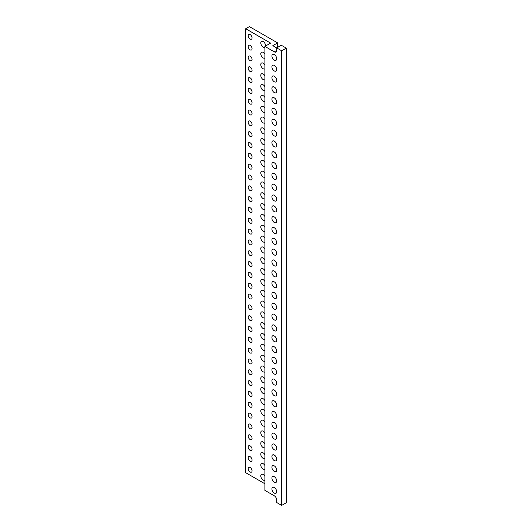 <?xml version="1.0" encoding="UTF-8"?>
<svg xmlns="http://www.w3.org/2000/svg" width="532" height="532" viewBox="0 0 532 532"><rect width="100%" height="100%" fill="white"/><g stroke="black" fill="none" stroke-linecap="round" stroke-linejoin="round"><path stroke-width="0.8" d="M245.704 28.728L249.395 26.6L277.624 42.899L272.83 45.672L276.7 47.907L276.7 50.467A3.391 1.962 60 0 1 276.002 52.016A3.391 1.962 60 0 1 274.306 51.85L264.896 46.417L270.615 43.112L245.704 28.728L245.704 472.695L264.896 483.774M264.896 46.417L264.896 490.378L274.306 495.811A3.391 1.962 60 0 1 276.7 499.967L276.7 502.521L281.687 505.4L286.296 502.733L286.296 48.119L281.315 45.247L276.7 47.907L281.687 50.786L281.687 505.4M264.896 47.242A3.391 1.962 60 0 1 264.876 47.255A3.391 1.962 60 0 1 263.174 47.089A3.391 1.962 60 0 1 260.959 44.096A3.391 1.962 60 0 1 261.478 41.376A3.391 1.962 60 0 1 263.174 41.549A3.391 1.962 60 0 1 265.554 46.031M250.133 34.547A2.74 1.583 60 0 1 251.922 36.961A2.74 1.583 60 0 1 251.503 39.155A2.74 1.583 60 0 1 250.133 39.022A2.74 1.583 60 0 1 248.338 36.608A2.74 1.583 60 0 1 248.763 34.414A2.74 1.583 60 0 1 250.133 34.547M264.896 58.068A3.391 1.962 60 0 1 264.876 58.081A3.391 1.962 60 0 1 263.174 57.908A3.391 1.962 60 0 1 260.959 54.922A3.391 1.962 60 0 1 261.478 52.203A3.391 1.962 60 0 1 263.174 52.369A3.391 1.962 60 0 1 264.896 54.198M250.133 45.373A2.74 1.583 60 0 1 251.922 47.787A2.74 1.583 60 0 1 251.503 49.981A2.74 1.583 60 0 1 250.133 49.848A2.74 1.583 60 0 1 248.338 47.434A2.74 1.583 60 0 1 248.763 45.233A2.74 1.583 60 0 1 250.133 45.373M264.896 68.894A3.391 1.962 60 0 1 264.876 68.901A3.391 1.962 60 0 1 263.174 68.734A3.391 1.962 60 0 1 260.959 65.749A3.391 1.962 60 0 1 261.478 63.029A3.391 1.962 60 0 1 263.174 63.195A3.391 1.962 60 0 1 264.896 65.024M250.133 56.199A2.74 1.583 60 0 1 251.922 58.613A2.74 1.583 60 0 1 251.503 60.808A2.74 1.583 60 0 1 250.133 60.668A2.74 1.583 60 0 1 248.338 58.254A2.74 1.583 60 0 1 248.763 56.059A2.74 1.583 60 0 1 250.133 56.199M264.896 79.714A3.391 1.962 60 0 1 264.876 79.727A3.391 1.962 60 0 1 263.174 79.561A3.391 1.962 60 0 1 260.959 76.568A3.391 1.962 60 0 1 261.478 73.855A3.391 1.962 60 0 1 263.174 74.021A3.391 1.962 60 0 1 264.896 75.843M250.133 67.019A2.74 1.583 60 0 1 251.922 69.433A2.74 1.583 60 0 1 251.503 71.634A2.74 1.583 60 0 1 250.133 71.494A2.74 1.583 60 0 1 248.338 69.08A2.74 1.583 60 0 1 248.763 66.886A2.74 1.583 60 0 1 250.133 67.019M264.896 90.54A3.391 1.962 60 0 1 264.876 90.553A3.391 1.962 60 0 1 263.174 90.387A3.391 1.962 60 0 1 260.959 87.394A3.391 1.962 60 0 1 261.478 84.674A3.391 1.962 60 0 1 263.174 84.841A3.391 1.962 60 0 1 264.896 86.669M250.133 77.845A2.74 1.583 60 0 1 251.922 80.259A2.74 1.583 60 0 1 251.503 82.453A2.74 1.583 60 0 1 250.133 82.32A2.74 1.583 60 0 1 248.338 79.906A2.74 1.583 60 0 1 248.763 77.712A2.74 1.583 60 0 1 250.133 77.845M264.896 101.366A3.391 1.962 60 0 1 264.876 101.379A3.391 1.962 60 0 1 263.174 101.206A3.391 1.962 60 0 1 260.959 98.221A3.391 1.962 60 0 1 261.478 95.501A3.391 1.962 60 0 1 263.174 95.667A3.391 1.962 60 0 1 264.896 97.496M250.133 88.671A2.74 1.583 60 0 1 251.922 91.085A2.74 1.583 60 0 1 251.503 93.28A2.74 1.583 60 0 1 250.133 93.14A2.74 1.583 60 0 1 248.338 90.726A2.74 1.583 60 0 1 248.763 88.531A2.74 1.583 60 0 1 250.133 88.671M264.896 112.186A3.391 1.962 60 0 1 264.876 112.199A3.391 1.962 60 0 1 263.174 112.033A3.391 1.962 60 0 1 260.959 109.04A3.391 1.962 60 0 1 261.478 106.327A3.391 1.962 60 0 1 263.174 106.493A3.391 1.962 60 0 1 264.896 108.315M250.133 99.491A2.74 1.583 60 0 1 251.922 101.905A2.74 1.583 60 0 1 251.503 104.106A2.74 1.583 60 0 1 250.133 103.966A2.74 1.583 60 0 1 248.338 101.552A2.74 1.583 60 0 1 248.763 99.358A2.74 1.583 60 0 1 250.133 99.491M264.896 123.012A3.391 1.962 60 0 1 264.876 123.025A3.391 1.962 60 0 1 263.174 122.859A3.391 1.962 60 0 1 260.959 119.866A3.391 1.962 60 0 1 261.478 117.146A3.391 1.962 60 0 1 263.174 117.319A3.391 1.962 60 0 1 264.896 119.141M250.133 110.317A2.74 1.583 60 0 1 251.922 112.731A2.74 1.583 60 0 1 251.503 114.925A2.74 1.583 60 0 1 250.133 114.792A2.74 1.583 60 0 1 248.338 112.378A2.74 1.583 60 0 1 248.763 110.184A2.74 1.583 60 0 1 250.133 110.317M264.896 133.838A3.391 1.962 60 0 1 264.876 133.851A3.391 1.962 60 0 1 263.174 133.678A3.391 1.962 60 0 1 260.959 130.692A3.391 1.962 60 0 1 261.478 127.973A3.391 1.962 60 0 1 263.174 128.139A3.391 1.962 60 0 1 264.896 129.968M250.133 121.143A2.74 1.583 60 0 1 251.922 123.557A2.74 1.583 60 0 1 251.503 125.752A2.74 1.583 60 0 1 250.133 125.619A2.74 1.583 60 0 1 248.338 123.198A2.74 1.583 60 0 1 248.763 121.003A2.74 1.583 60 0 1 250.133 121.143M264.896 144.664A3.391 1.962 60 0 1 264.876 144.671A3.391 1.962 60 0 1 263.174 144.505A3.391 1.962 60 0 1 260.959 141.512A3.391 1.962 60 0 1 261.478 138.799A3.391 1.962 60 0 1 263.174 138.965A3.391 1.962 60 0 1 264.896 140.787M250.133 131.963A2.74 1.583 60 0 1 251.922 134.383A2.74 1.583 60 0 1 251.503 136.578A2.74 1.583 60 0 1 250.133 136.438A2.74 1.583 60 0 1 248.338 134.024A2.74 1.583 60 0 1 248.763 131.83A2.74 1.583 60 0 1 250.133 131.963M264.896 155.484A3.391 1.962 60 0 1 264.876 155.497A3.391 1.962 60 0 1 263.174 155.331A3.391 1.962 60 0 1 260.959 152.338A3.391 1.962 60 0 1 261.478 149.618A3.391 1.962 60 0 1 263.174 149.791A3.391 1.962 60 0 1 264.896 151.613M250.133 142.789A2.74 1.583 60 0 1 251.922 145.203A2.74 1.583 60 0 1 251.503 147.397A2.74 1.583 60 0 1 250.133 147.264A2.74 1.583 60 0 1 248.338 144.85A2.74 1.583 60 0 1 248.763 142.656A2.74 1.583 60 0 1 250.133 142.789M264.896 166.31A3.391 1.962 60 0 1 264.876 166.323A3.391 1.962 60 0 1 263.174 166.15A3.391 1.962 60 0 1 260.959 163.164A3.391 1.962 60 0 1 261.478 160.445A3.391 1.962 60 0 1 263.174 160.611A3.391 1.962 60 0 1 264.896 162.44M250.133 153.615A2.74 1.583 60 0 1 251.922 156.029A2.74 1.583 60 0 1 251.503 158.223A2.74 1.583 60 0 1 250.133 158.09A2.74 1.583 60 0 1 248.338 155.677A2.74 1.583 60 0 1 248.763 153.475A2.74 1.583 60 0 1 250.133 153.615M264.896 177.136A3.391 1.962 60 0 1 264.876 177.143A3.391 1.962 60 0 1 263.174 176.976A3.391 1.962 60 0 1 260.959 173.991A3.391 1.962 60 0 1 261.478 171.271A3.391 1.962 60 0 1 263.174 171.437A3.391 1.962 60 0 1 264.896 173.266M250.133 164.441A2.74 1.583 60 0 1 251.922 166.855A2.74 1.583 60 0 1 251.503 169.05A2.74 1.583 60 0 1 250.133 168.91A2.74 1.583 60 0 1 248.338 166.496A2.74 1.583 60 0 1 248.763 164.302A2.74 1.583 60 0 1 250.133 164.441M264.896 187.956A3.391 1.962 60 0 1 264.876 187.969A3.391 1.962 60 0 1 263.174 187.803A3.391 1.962 60 0 1 260.959 184.81A3.391 1.962 60 0 1 261.478 182.09A3.391 1.962 60 0 1 263.174 182.263A3.391 1.962 60 0 1 264.896 184.085M250.133 175.261A2.74 1.583 60 0 1 251.922 177.675A2.74 1.583 60 0 1 251.503 179.869A2.74 1.583 60 0 1 250.133 179.736A2.74 1.583 60 0 1 248.338 177.322A2.74 1.583 60 0 1 248.763 175.128A2.74 1.583 60 0 1 250.133 175.261M264.896 198.782A3.391 1.962 60 0 1 264.876 198.795A3.391 1.962 60 0 1 263.174 198.629A3.391 1.962 60 0 1 260.959 195.636A3.391 1.962 60 0 1 261.478 192.917A3.391 1.962 60 0 1 263.174 193.083A3.391 1.962 60 0 1 264.896 194.912M250.133 186.087A2.74 1.583 60 0 1 251.922 188.501A2.74 1.583 60 0 1 251.503 190.695A2.74 1.583 60 0 1 250.133 190.562A2.74 1.583 60 0 1 248.338 188.148A2.74 1.583 60 0 1 248.763 185.954A2.74 1.583 60 0 1 250.133 186.087M264.896 209.608A3.391 1.962 60 0 1 264.876 209.621A3.391 1.962 60 0 1 263.174 209.448A3.391 1.962 60 0 1 260.959 206.463A3.391 1.962 60 0 1 261.478 203.743A3.391 1.962 60 0 1 263.174 203.909A3.391 1.962 60 0 1 264.896 205.738M250.133 196.913A2.74 1.583 60 0 1 251.922 199.327A2.74 1.583 60 0 1 251.503 201.522A2.74 1.583 60 0 1 250.133 201.382A2.74 1.583 60 0 1 248.338 198.968A2.74 1.583 60 0 1 248.763 196.773A2.74 1.583 60 0 1 250.133 196.913M264.896 220.428A3.391 1.962 60 0 1 264.876 220.441A3.391 1.962 60 0 1 263.174 220.275A3.391 1.962 60 0 1 260.959 217.282A3.391 1.962 60 0 1 261.478 214.569A3.391 1.962 60 0 1 263.174 214.735A3.391 1.962 60 0 1 264.896 216.557M250.133 207.733A2.74 1.583 60 0 1 251.922 210.147A2.74 1.583 60 0 1 251.503 212.348A2.74 1.583 60 0 1 250.133 212.208A2.74 1.583 60 0 1 248.338 209.794A2.74 1.583 60 0 1 248.763 207.6A2.74 1.583 60 0 1 250.133 207.733M264.896 231.254A3.391 1.962 60 0 1 264.876 231.267A3.391 1.962 60 0 1 263.174 231.101A3.391 1.962 60 0 1 260.959 228.108A3.391 1.962 60 0 1 261.478 225.388A3.391 1.962 60 0 1 263.174 225.561A3.391 1.962 60 0 1 264.896 227.383M250.133 218.559A2.74 1.583 60 0 1 251.922 220.973A2.74 1.583 60 0 1 251.503 223.167A2.74 1.583 60 0 1 250.133 223.034A2.74 1.583 60 0 1 248.338 220.62A2.74 1.583 60 0 1 248.763 218.426A2.74 1.583 60 0 1 250.133 218.559M264.896 242.08A3.391 1.962 60 0 1 264.876 242.093A3.391 1.962 60 0 1 263.174 241.92A3.391 1.962 60 0 1 260.959 238.935A3.391 1.962 60 0 1 261.478 236.215A3.391 1.962 60 0 1 263.174 236.381A3.391 1.962 60 0 1 264.896 238.21M250.133 229.385A2.74 1.583 60 0 1 251.922 231.799A2.74 1.583 60 0 1 251.503 233.994A2.74 1.583 60 0 1 250.133 233.861A2.74 1.583 60 0 1 248.338 231.44A2.74 1.583 60 0 1 248.763 229.245A2.74 1.583 60 0 1 250.133 229.385M264.896 252.906A3.391 1.962 60 0 1 264.876 252.913A3.391 1.962 60 0 1 263.174 252.747A3.391 1.962 60 0 1 260.959 249.754A3.391 1.962 60 0 1 261.478 247.041A3.391 1.962 60 0 1 263.174 247.207A3.391 1.962 60 0 1 264.896 249.029M250.133 240.205A2.74 1.583 60 0 1 251.922 242.625A2.74 1.583 60 0 1 251.503 244.82A2.74 1.583 60 0 1 250.133 244.68A2.74 1.583 60 0 1 248.338 242.266A2.74 1.583 60 0 1 248.763 240.072A2.74 1.583 60 0 1 250.133 240.205M264.896 263.726A3.391 1.962 60 0 1 264.876 263.739A3.391 1.962 60 0 1 263.174 263.573A3.391 1.962 60 0 1 260.959 260.58A3.391 1.962 60 0 1 261.478 257.86A3.391 1.962 60 0 1 263.174 258.033A3.391 1.962 60 0 1 264.896 259.855M250.133 251.031A2.74 1.583 60 0 1 251.922 253.445A2.74 1.583 60 0 1 251.503 255.639A2.74 1.583 60 0 1 250.133 255.506A2.74 1.583 60 0 1 248.338 253.092A2.74 1.583 60 0 1 248.763 250.898A2.74 1.583 60 0 1 250.133 251.031M264.896 274.552A3.391 1.962 60 0 1 264.876 274.565A3.391 1.962 60 0 1 263.174 274.392A3.391 1.962 60 0 1 260.959 271.406A3.391 1.962 60 0 1 261.478 268.687A3.391 1.962 60 0 1 263.174 268.853A3.391 1.962 60 0 1 264.896 270.682M250.133 261.857A2.74 1.583 60 0 1 251.922 264.271A2.74 1.583 60 0 1 251.503 266.466A2.74 1.583 60 0 1 250.133 266.333A2.74 1.583 60 0 1 248.338 263.919A2.74 1.583 60 0 1 248.763 261.717A2.74 1.583 60 0 1 250.133 261.857M264.896 285.378A3.391 1.962 60 0 1 264.876 285.385A3.391 1.962 60 0 1 263.174 285.219A3.391 1.962 60 0 1 260.959 282.233A3.391 1.962 60 0 1 261.478 279.513A3.391 1.962 60 0 1 263.174 279.679A3.391 1.962 60 0 1 264.896 281.508M250.133 272.683A2.74 1.583 60 0 1 251.922 275.097A2.74 1.583 60 0 1 251.503 277.292A2.74 1.583 60 0 1 250.133 277.152A2.74 1.583 60 0 1 248.338 274.738A2.74 1.583 60 0 1 248.763 272.544A2.74 1.583 60 0 1 250.133 272.683M264.896 296.198A3.391 1.962 60 0 1 264.876 296.211A3.391 1.962 60 0 1 263.174 296.045A3.391 1.962 60 0 1 260.959 293.052A3.391 1.962 60 0 1 261.478 290.332A3.391 1.962 60 0 1 263.174 290.505A3.391 1.962 60 0 1 264.896 292.327M250.133 283.503A2.74 1.583 60 0 1 251.922 285.917A2.74 1.583 60 0 1 251.503 288.111A2.74 1.583 60 0 1 250.133 287.978A2.74 1.583 60 0 1 248.338 285.564A2.74 1.583 60 0 1 248.763 283.37A2.74 1.583 60 0 1 250.133 283.503M264.896 307.024A3.391 1.962 60 0 1 264.876 307.037A3.391 1.962 60 0 1 263.174 306.871A3.391 1.962 60 0 1 260.959 303.878A3.391 1.962 60 0 1 261.478 301.159A3.391 1.962 60 0 1 263.174 301.325A3.391 1.962 60 0 1 264.896 303.154M250.133 294.329A2.74 1.583 60 0 1 251.922 296.743A2.74 1.583 60 0 1 251.503 298.937A2.74 1.583 60 0 1 250.133 298.804A2.74 1.583 60 0 1 248.338 296.391A2.74 1.583 60 0 1 248.763 294.196A2.74 1.583 60 0 1 250.133 294.329M264.896 317.85A3.391 1.962 60 0 1 264.876 317.857A3.391 1.962 60 0 1 263.174 317.69A3.391 1.962 60 0 1 260.959 314.705A3.391 1.962 60 0 1 261.478 311.985A3.391 1.962 60 0 1 263.174 312.151A3.391 1.962 60 0 1 264.896 313.98M250.133 305.155A2.74 1.583 60 0 1 251.922 307.569A2.74 1.583 60 0 1 251.503 309.764A2.74 1.583 60 0 1 250.133 309.624A2.74 1.583 60 0 1 248.338 307.21A2.74 1.583 60 0 1 248.763 305.016A2.74 1.583 60 0 1 250.133 305.155M264.896 328.67A3.391 1.962 60 0 1 264.876 328.683A3.391 1.962 60 0 1 263.174 328.517A3.391 1.962 60 0 1 260.959 325.524A3.391 1.962 60 0 1 261.478 322.811A3.391 1.962 60 0 1 263.174 322.977A3.391 1.962 60 0 1 264.896 324.799M250.133 315.975A2.74 1.583 60 0 1 251.922 318.389A2.74 1.583 60 0 1 251.503 320.59A2.74 1.583 60 0 1 250.133 320.45A2.74 1.583 60 0 1 248.338 318.036A2.74 1.583 60 0 1 248.763 315.842A2.74 1.583 60 0 1 250.133 315.975M264.896 339.496A3.391 1.962 60 0 1 264.876 339.509A3.391 1.962 60 0 1 263.174 339.343A3.391 1.962 60 0 1 260.959 336.35A3.391 1.962 60 0 1 261.478 333.63A3.391 1.962 60 0 1 263.174 333.803A3.391 1.962 60 0 1 264.896 335.625M250.133 326.801A2.74 1.583 60 0 1 251.922 329.215A2.74 1.583 60 0 1 251.503 331.409A2.74 1.583 60 0 1 250.133 331.276A2.74 1.583 60 0 1 248.338 328.862A2.74 1.583 60 0 1 248.763 326.668A2.74 1.583 60 0 1 250.133 326.801M264.896 350.322A3.391 1.962 60 0 1 264.876 350.335A3.391 1.962 60 0 1 263.174 350.162A3.391 1.962 60 0 1 260.959 347.177A3.391 1.962 60 0 1 261.478 344.457A3.391 1.962 60 0 1 263.174 344.623A3.391 1.962 60 0 1 264.896 346.452M250.133 337.627A2.74 1.583 60 0 1 251.922 340.041A2.74 1.583 60 0 1 251.503 342.236A2.74 1.583 60 0 1 250.133 342.103A2.74 1.583 60 0 1 248.338 339.682A2.74 1.583 60 0 1 248.763 337.488A2.74 1.583 60 0 1 250.133 337.627M264.896 361.148A3.391 1.962 60 0 1 264.876 361.155A3.391 1.962 60 0 1 263.174 360.989A3.391 1.962 60 0 1 260.959 357.996A3.391 1.962 60 0 1 261.478 355.283A3.391 1.962 60 0 1 263.174 355.449A3.391 1.962 60 0 1 264.896 357.271M250.133 348.447A2.74 1.583 60 0 1 251.922 350.867A2.74 1.583 60 0 1 251.503 353.062A2.74 1.583 60 0 1 250.133 352.922A2.74 1.583 60 0 1 248.338 350.508A2.74 1.583 60 0 1 248.763 348.314A2.74 1.583 60 0 1 250.133 348.447M264.896 371.968A3.391 1.962 60 0 1 264.876 371.981A3.391 1.962 60 0 1 263.174 371.815A3.391 1.962 60 0 1 260.959 368.822A3.391 1.962 60 0 1 261.478 366.102A3.391 1.962 60 0 1 263.174 366.275A3.391 1.962 60 0 1 264.896 368.097M250.133 359.273A2.74 1.583 60 0 1 251.922 361.687A2.74 1.583 60 0 1 251.503 363.881A2.74 1.583 60 0 1 250.133 363.748A2.74 1.583 60 0 1 248.338 361.334A2.74 1.583 60 0 1 248.763 359.14A2.74 1.583 60 0 1 250.133 359.273M264.896 382.794A3.391 1.962 60 0 1 264.876 382.807A3.391 1.962 60 0 1 263.174 382.634A3.391 1.962 60 0 1 260.959 379.649A3.391 1.962 60 0 1 261.478 376.929A3.391 1.962 60 0 1 263.174 377.095A3.391 1.962 60 0 1 264.896 378.924M250.133 370.099A2.74 1.583 60 0 1 251.922 372.513A2.74 1.583 60 0 1 251.503 374.708A2.74 1.583 60 0 1 250.133 374.575A2.74 1.583 60 0 1 248.338 372.161A2.74 1.583 60 0 1 248.763 369.959A2.74 1.583 60 0 1 250.133 370.099M264.896 393.62A3.391 1.962 60 0 1 264.876 393.627A3.391 1.962 60 0 1 263.174 393.461A3.391 1.962 60 0 1 260.959 390.475A3.391 1.962 60 0 1 261.478 387.755A3.391 1.962 60 0 1 263.174 387.921A3.391 1.962 60 0 1 264.896 389.75M250.133 380.925A2.74 1.583 60 0 1 251.922 383.339A2.74 1.583 60 0 1 251.503 385.534A2.74 1.583 60 0 1 250.133 385.394A2.74 1.583 60 0 1 248.338 382.98A2.74 1.583 60 0 1 248.763 380.786A2.74 1.583 60 0 1 250.133 380.925M264.896 404.44A3.391 1.962 60 0 1 264.876 404.453A3.391 1.962 60 0 1 263.174 404.287A3.391 1.962 60 0 1 260.959 401.294A3.391 1.962 60 0 1 261.478 398.574A3.391 1.962 60 0 1 263.174 398.747A3.391 1.962 60 0 1 264.896 400.569M250.133 391.745A2.74 1.583 60 0 1 251.922 394.159A2.74 1.583 60 0 1 251.503 396.353A2.74 1.583 60 0 1 250.133 396.22A2.74 1.583 60 0 1 248.338 393.806A2.74 1.583 60 0 1 248.763 391.612A2.74 1.583 60 0 1 250.133 391.745M264.896 415.266A3.391 1.962 60 0 1 264.876 415.279A3.391 1.962 60 0 1 263.174 415.113A3.391 1.962 60 0 1 260.959 412.12A3.391 1.962 60 0 1 261.478 409.401A3.391 1.962 60 0 1 263.174 409.567A3.391 1.962 60 0 1 264.896 411.396M250.133 402.571A2.74 1.583 60 0 1 251.922 404.985A2.74 1.583 60 0 1 251.503 407.18A2.74 1.583 60 0 1 250.133 407.047A2.74 1.583 60 0 1 248.338 404.633A2.74 1.583 60 0 1 248.763 402.438A2.74 1.583 60 0 1 250.133 402.571M264.896 426.092A3.391 1.962 60 0 1 264.876 426.099A3.391 1.962 60 0 1 263.174 425.933A3.391 1.962 60 0 1 260.959 422.947A3.391 1.962 60 0 1 261.478 420.227A3.391 1.962 60 0 1 263.174 420.393A3.391 1.962 60 0 1 264.896 422.222M250.133 413.397A2.74 1.583 60 0 1 251.922 415.811A2.74 1.583 60 0 1 251.503 418.006A2.74 1.583 60 0 1 250.133 417.866A2.74 1.583 60 0 1 248.338 415.452A2.74 1.583 60 0 1 248.763 413.258A2.74 1.583 60 0 1 250.133 413.397M264.896 436.912A3.391 1.962 60 0 1 264.876 436.925A3.391 1.962 60 0 1 263.174 436.759A3.391 1.962 60 0 1 260.959 433.766A3.391 1.962 60 0 1 261.478 431.053A3.391 1.962 60 0 1 263.174 431.219A3.391 1.962 60 0 1 264.896 433.041M250.133 424.217A2.74 1.583 60 0 1 251.922 426.631A2.74 1.583 60 0 1 251.503 428.832A2.74 1.583 60 0 1 250.133 428.692A2.74 1.583 60 0 1 248.338 426.278A2.74 1.583 60 0 1 248.763 424.084A2.74 1.583 60 0 1 250.133 424.217M264.896 447.738A3.391 1.962 60 0 1 264.876 447.751A3.391 1.962 60 0 1 263.174 447.585A3.391 1.962 60 0 1 260.959 444.592A3.391 1.962 60 0 1 261.478 441.873A3.391 1.962 60 0 1 263.174 442.045A3.391 1.962 60 0 1 264.896 443.868M250.133 435.043A2.74 1.583 60 0 1 251.922 437.457A2.74 1.583 60 0 1 251.503 439.651A2.74 1.583 60 0 1 250.133 439.518A2.74 1.583 60 0 1 248.338 437.104A2.74 1.583 60 0 1 248.763 434.91A2.74 1.583 60 0 1 250.133 435.043M264.896 458.564A3.391 1.962 60 0 1 264.876 458.577A3.391 1.962 60 0 1 263.174 458.404A3.391 1.962 60 0 1 260.959 455.419A3.391 1.962 60 0 1 261.478 452.699A3.391 1.962 60 0 1 263.174 452.865A3.391 1.962 60 0 1 264.896 454.694M250.133 445.869A2.74 1.583 60 0 1 251.922 448.283A2.74 1.583 60 0 1 251.503 450.478A2.74 1.583 60 0 1 250.133 450.345A2.74 1.583 60 0 1 248.338 447.924A2.74 1.583 60 0 1 248.763 445.73A2.74 1.583 60 0 1 250.133 445.869M264.896 469.39A3.391 1.962 60 0 1 264.876 469.397A3.391 1.962 60 0 1 263.174 469.231A3.391 1.962 60 0 1 260.959 466.238A3.391 1.962 60 0 1 261.478 463.525A3.391 1.962 60 0 1 263.174 463.691A3.391 1.962 60 0 1 264.896 465.513M250.133 456.689A2.74 1.583 60 0 1 251.922 459.109A2.74 1.583 60 0 1 251.503 461.304A2.74 1.583 60 0 1 250.133 461.164A2.74 1.583 60 0 1 248.338 458.75A2.74 1.583 60 0 1 248.763 456.556A2.74 1.583 60 0 1 250.133 456.689M264.896 480.21A3.391 1.962 60 0 1 264.876 480.223A3.391 1.962 60 0 1 263.174 480.057A3.391 1.962 60 0 1 260.959 477.064A3.391 1.962 60 0 1 261.478 474.344A3.391 1.962 60 0 1 263.174 474.517A3.391 1.962 60 0 1 264.896 476.339M250.133 467.515A2.74 1.583 60 0 1 251.922 469.929A2.74 1.583 60 0 1 251.503 472.123A2.74 1.583 60 0 1 250.133 471.99A2.74 1.583 60 0 1 248.338 469.576A2.74 1.583 60 0 1 248.763 467.382A2.74 1.583 60 0 1 250.133 467.515M274.306 54.577A3.391 1.962 60 0 1 276.52 57.569A3.391 1.962 60 0 1 276.002 60.282A3.391 1.962 60 0 1 274.306 60.116A3.391 1.962 60 0 1 272.085 57.124A3.391 1.962 60 0 1 272.61 54.41A3.391 1.962 60 0 1 274.306 54.577M274.306 65.403A3.391 1.962 60 0 1 276.52 68.389A3.391 1.962 60 0 1 276.002 71.108A3.391 1.962 60 0 1 274.306 70.942A3.391 1.962 60 0 1 272.085 67.95A3.391 1.962 60 0 1 272.61 65.23A3.391 1.962 60 0 1 274.306 65.403M274.306 76.222A3.391 1.962 60 0 1 276.52 79.215A3.391 1.962 60 0 1 276.002 81.935A3.391 1.962 60 0 1 274.306 81.762A3.391 1.962 60 0 1 272.085 78.776A3.391 1.962 60 0 1 272.61 76.056A3.391 1.962 60 0 1 274.306 76.222M274.306 87.049A3.391 1.962 60 0 1 276.52 90.041A3.391 1.962 60 0 1 276.002 92.754A3.391 1.962 60 0 1 274.306 92.588A3.391 1.962 60 0 1 272.085 89.602A3.391 1.962 60 0 1 272.61 86.882A3.391 1.962 60 0 1 274.306 87.049M274.306 97.875A3.391 1.962 60 0 1 276.52 100.861A3.391 1.962 60 0 1 276.002 103.58A3.391 1.962 60 0 1 274.306 103.414A3.391 1.962 60 0 1 272.085 100.422A3.391 1.962 60 0 1 272.61 97.708A3.391 1.962 60 0 1 274.306 97.875M274.306 108.694A3.391 1.962 60 0 1 276.52 111.687A3.391 1.962 60 0 1 276.002 114.407A3.391 1.962 60 0 1 274.306 114.24A3.391 1.962 60 0 1 272.085 111.248A3.391 1.962 60 0 1 272.61 108.528A3.391 1.962 60 0 1 274.306 108.694M274.306 119.52A3.391 1.962 60 0 1 276.52 122.513A3.391 1.962 60 0 1 276.002 125.233A3.391 1.962 60 0 1 274.306 125.06A3.391 1.962 60 0 1 272.085 122.074A3.391 1.962 60 0 1 272.61 119.354A3.391 1.962 60 0 1 274.306 119.52M274.306 130.347A3.391 1.962 60 0 1 276.52 133.333A3.391 1.962 60 0 1 276.002 136.052A3.391 1.962 60 0 1 274.306 135.886A3.391 1.962 60 0 1 272.085 132.894A3.391 1.962 60 0 1 272.61 130.18A3.391 1.962 60 0 1 274.306 130.347M274.306 141.173A3.391 1.962 60 0 1 276.52 144.159A3.391 1.962 60 0 1 276.002 146.879A3.391 1.962 60 0 1 274.306 146.712A3.391 1.962 60 0 1 272.085 143.72A3.391 1.962 60 0 1 272.61 141A3.391 1.962 60 0 1 274.306 141.173M274.306 151.992A3.391 1.962 60 0 1 276.52 154.985A3.391 1.962 60 0 1 276.002 157.705A3.391 1.962 60 0 1 274.306 157.532A3.391 1.962 60 0 1 272.085 154.546A3.391 1.962 60 0 1 272.61 151.826A3.391 1.962 60 0 1 274.306 151.992M274.306 162.819A3.391 1.962 60 0 1 276.52 165.811A3.391 1.962 60 0 1 276.002 168.524A3.391 1.962 60 0 1 274.306 168.358A3.391 1.962 60 0 1 272.085 165.366A3.391 1.962 60 0 1 272.61 162.652A3.391 1.962 60 0 1 274.306 162.819M274.306 173.645A3.391 1.962 60 0 1 276.52 176.631A3.391 1.962 60 0 1 276.002 179.351A3.391 1.962 60 0 1 274.306 179.184A3.391 1.962 60 0 1 272.085 176.192A3.391 1.962 60 0 1 272.61 173.472A3.391 1.962 60 0 1 274.306 173.645M274.306 184.464A3.391 1.962 60 0 1 276.52 187.457A3.391 1.962 60 0 1 276.002 190.177A3.391 1.962 60 0 1 274.306 190.004A3.391 1.962 60 0 1 272.085 187.018A3.391 1.962 60 0 1 272.61 184.298A3.391 1.962 60 0 1 274.306 184.464M274.306 195.291A3.391 1.962 60 0 1 276.52 198.283A3.391 1.962 60 0 1 276.002 200.996A3.391 1.962 60 0 1 274.306 200.83A3.391 1.962 60 0 1 272.085 197.844A3.391 1.962 60 0 1 272.61 195.124A3.391 1.962 60 0 1 274.306 195.291M274.306 206.117A3.391 1.962 60 0 1 276.52 209.103A3.391 1.962 60 0 1 276.002 211.822A3.391 1.962 60 0 1 274.306 211.656A3.391 1.962 60 0 1 272.085 208.664A3.391 1.962 60 0 1 272.61 205.944A3.391 1.962 60 0 1 274.306 206.117M274.306 216.936A3.391 1.962 60 0 1 276.52 219.929A3.391 1.962 60 0 1 276.002 222.649A3.391 1.962 60 0 1 274.306 222.482A3.391 1.962 60 0 1 272.085 219.49A3.391 1.962 60 0 1 272.61 216.77A3.391 1.962 60 0 1 274.306 216.936M274.306 227.763A3.391 1.962 60 0 1 276.52 230.755A3.391 1.962 60 0 1 276.002 233.475A3.391 1.962 60 0 1 274.306 233.302A3.391 1.962 60 0 1 272.085 230.316A3.391 1.962 60 0 1 272.61 227.596A3.391 1.962 60 0 1 274.306 227.763M274.306 238.589A3.391 1.962 60 0 1 276.52 241.575A3.391 1.962 60 0 1 276.002 244.294A3.391 1.962 60 0 1 274.306 244.128A3.391 1.962 60 0 1 272.085 241.136A3.391 1.962 60 0 1 272.61 238.422A3.391 1.962 60 0 1 274.306 238.589M274.306 249.415A3.391 1.962 60 0 1 276.52 252.401A3.391 1.962 60 0 1 276.002 255.121A3.391 1.962 60 0 1 274.306 254.954A3.391 1.962 60 0 1 272.085 251.962A3.391 1.962 60 0 1 272.61 249.242A3.391 1.962 60 0 1 274.306 249.415M274.306 260.234A3.391 1.962 60 0 1 276.52 263.227A3.391 1.962 60 0 1 276.002 265.947A3.391 1.962 60 0 1 274.306 265.774A3.391 1.962 60 0 1 272.085 262.788A3.391 1.962 60 0 1 272.61 260.068A3.391 1.962 60 0 1 274.306 260.234M274.306 271.061A3.391 1.962 60 0 1 276.52 274.053A3.391 1.962 60 0 1 276.002 276.766A3.391 1.962 60 0 1 274.306 276.6A3.391 1.962 60 0 1 272.085 273.608A3.391 1.962 60 0 1 272.61 270.894A3.391 1.962 60 0 1 274.306 271.061M274.306 281.887A3.391 1.962 60 0 1 276.52 284.873A3.391 1.962 60 0 1 276.002 287.593A3.391 1.962 60 0 1 274.306 287.426A3.391 1.962 60 0 1 272.085 284.434A3.391 1.962 60 0 1 272.61 281.714A3.391 1.962 60 0 1 274.306 281.887M274.306 292.706A3.391 1.962 60 0 1 276.52 295.699A3.391 1.962 60 0 1 276.002 298.419A3.391 1.962 60 0 1 274.306 298.246A3.391 1.962 60 0 1 272.085 295.26A3.391 1.962 60 0 1 272.61 292.54A3.391 1.962 60 0 1 274.306 292.706M274.306 303.533A3.391 1.962 60 0 1 276.52 306.525A3.391 1.962 60 0 1 276.002 309.238A3.391 1.962 60 0 1 274.306 309.072A3.391 1.962 60 0 1 272.085 306.086A3.391 1.962 60 0 1 272.61 303.366A3.391 1.962 60 0 1 274.306 303.533M274.306 314.359A3.391 1.962 60 0 1 276.52 317.345A3.391 1.962 60 0 1 276.002 320.065A3.391 1.962 60 0 1 274.306 319.898A3.391 1.962 60 0 1 272.085 316.906A3.391 1.962 60 0 1 272.61 314.186A3.391 1.962 60 0 1 274.306 314.359M274.306 325.178A3.391 1.962 60 0 1 276.52 328.171A3.391 1.962 60 0 1 276.002 330.891A3.391 1.962 60 0 1 274.306 330.724A3.391 1.962 60 0 1 272.085 327.732A3.391 1.962 60 0 1 272.61 325.012A3.391 1.962 60 0 1 274.306 325.178M274.306 336.005A3.391 1.962 60 0 1 276.52 338.997A3.391 1.962 60 0 1 276.002 341.71A3.391 1.962 60 0 1 274.306 341.544A3.391 1.962 60 0 1 272.085 338.558A3.391 1.962 60 0 1 272.61 335.838A3.391 1.962 60 0 1 274.306 336.005M274.306 346.831A3.391 1.962 60 0 1 276.52 349.817A3.391 1.962 60 0 1 276.002 352.536A3.391 1.962 60 0 1 274.306 352.37A3.391 1.962 60 0 1 272.085 349.378A3.391 1.962 60 0 1 272.61 346.664A3.391 1.962 60 0 1 274.306 346.831M274.306 357.657A3.391 1.962 60 0 1 276.52 360.643A3.391 1.962 60 0 1 276.002 363.363A3.391 1.962 60 0 1 274.306 363.196A3.391 1.962 60 0 1 272.085 360.204A3.391 1.962 60 0 1 272.61 357.484A3.391 1.962 60 0 1 274.306 357.657M274.306 368.477A3.391 1.962 60 0 1 276.52 371.469A3.391 1.962 60 0 1 276.002 374.189A3.391 1.962 60 0 1 274.306 374.016A3.391 1.962 60 0 1 272.085 371.03A3.391 1.962 60 0 1 272.61 368.31A3.391 1.962 60 0 1 274.306 368.477M274.306 379.303A3.391 1.962 60 0 1 276.52 382.295A3.391 1.962 60 0 1 276.002 385.008A3.391 1.962 60 0 1 274.306 384.842A3.391 1.962 60 0 1 272.085 381.85A3.391 1.962 60 0 1 272.61 379.136A3.391 1.962 60 0 1 274.306 379.303M274.306 390.129A3.391 1.962 60 0 1 276.52 393.115A3.391 1.962 60 0 1 276.002 395.835A3.391 1.962 60 0 1 274.306 395.668A3.391 1.962 60 0 1 272.085 392.676A3.391 1.962 60 0 1 272.61 389.956A3.391 1.962 60 0 1 274.306 390.129M274.306 400.948A3.391 1.962 60 0 1 276.52 403.941A3.391 1.962 60 0 1 276.002 406.661A3.391 1.962 60 0 1 274.306 406.488A3.391 1.962 60 0 1 272.085 403.502A3.391 1.962 60 0 1 272.61 400.782A3.391 1.962 60 0 1 274.306 400.948M274.306 411.775A3.391 1.962 60 0 1 276.52 414.767A3.391 1.962 60 0 1 276.002 417.48A3.391 1.962 60 0 1 274.306 417.314A3.391 1.962 60 0 1 272.085 414.328A3.391 1.962 60 0 1 272.61 411.608A3.391 1.962 60 0 1 274.306 411.775M274.306 422.601A3.391 1.962 60 0 1 276.52 425.587A3.391 1.962 60 0 1 276.002 428.307A3.391 1.962 60 0 1 274.306 428.14A3.391 1.962 60 0 1 272.085 425.148A3.391 1.962 60 0 1 272.61 422.428A3.391 1.962 60 0 1 274.306 422.601M274.306 433.42A3.391 1.962 60 0 1 276.52 436.413A3.391 1.962 60 0 1 276.002 439.133A3.391 1.962 60 0 1 274.306 438.967A3.391 1.962 60 0 1 272.085 435.974A3.391 1.962 60 0 1 272.61 433.254A3.391 1.962 60 0 1 274.306 433.42M274.306 444.247A3.391 1.962 60 0 1 276.52 447.239A3.391 1.962 60 0 1 276.002 449.952A3.391 1.962 60 0 1 274.306 449.786A3.391 1.962 60 0 1 272.085 446.8A3.391 1.962 60 0 1 272.61 444.08A3.391 1.962 60 0 1 274.306 444.247M274.306 455.073A3.391 1.962 60 0 1 276.52 458.059A3.391 1.962 60 0 1 276.002 460.779A3.391 1.962 60 0 1 274.306 460.612A3.391 1.962 60 0 1 272.085 457.62A3.391 1.962 60 0 1 272.61 454.907A3.391 1.962 60 0 1 274.306 455.073M274.306 465.899A3.391 1.962 60 0 1 276.52 468.885A3.391 1.962 60 0 1 276.002 471.605A3.391 1.962 60 0 1 274.306 471.438A3.391 1.962 60 0 1 272.085 468.446A3.391 1.962 60 0 1 272.61 465.726A3.391 1.962 60 0 1 274.306 465.899M274.306 476.719A3.391 1.962 60 0 1 276.52 479.711A3.391 1.962 60 0 1 276.002 482.431A3.391 1.962 60 0 1 274.306 482.258A3.391 1.962 60 0 1 272.085 479.272A3.391 1.962 60 0 1 272.61 476.552A3.391 1.962 60 0 1 274.306 476.719M274.306 487.545A3.391 1.962 60 0 1 276.52 490.531A3.391 1.962 60 0 1 276.002 493.25A3.391 1.962 60 0 1 274.306 493.084A3.391 1.962 60 0 1 272.085 490.092A3.391 1.962 60 0 1 272.61 487.379A3.391 1.962 60 0 1 274.306 487.545M277.624 42.899L277.624 47.375M281.687 50.786L286.296 48.119M276.7 50.467L274.306 51.85"/></g></svg>
